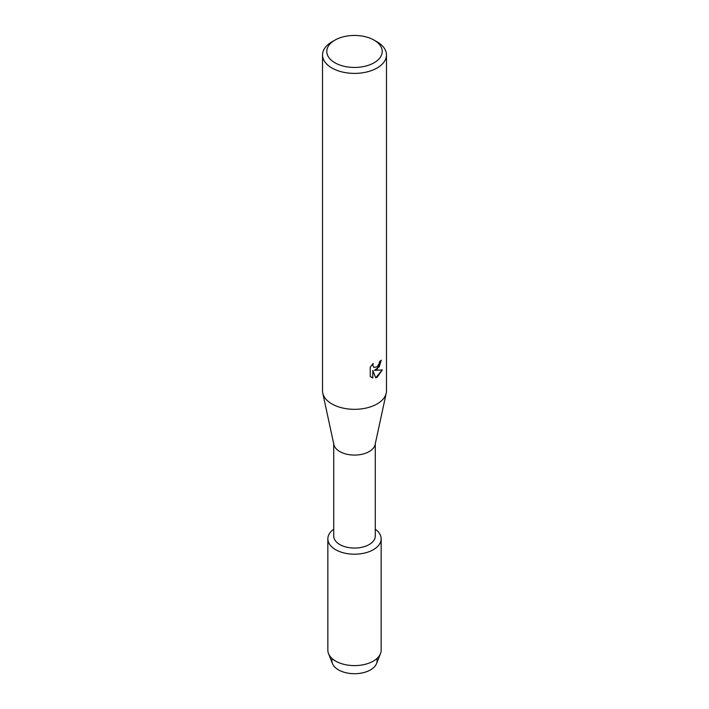 <?xml version="1.0" encoding="UTF-8"?>
<svg xmlns="http://www.w3.org/2000/svg" width="709" height="709" viewBox="0 0 709 709"><rect width="100%" height="100%" fill="white"/><g stroke="black" fill="none" stroke-linecap="round" stroke-linejoin="round"><path stroke-width="1.06" d="M376.816 658.626A22.599 13.046 180 0 1 370.479 669.89A22.599 13.046 180 0 1 344.246 672.292A22.599 13.046 180 0 1 332.184 658.626M375.283 443.834L375.283 536.057A20.783 12 180 0 1 369.194 544.547A20.783 12 180 0 1 346.55 547.144A20.783 12 180 0 1 333.717 536.057L333.717 443.834M373.342 549.697A26.65 15.385 180 0 1 336.713 550.281A26.65 15.385 180 0 1 333.717 529.198A26.65 15.385 180 0 0 327.85 538.822A26.65 15.385 180 0 0 344.299 553.038A26.65 15.385 180 0 0 373.342 549.697A26.65 15.385 180 0 0 375.283 529.198A26.65 15.385 180 0 1 381.15 538.822A26.65 15.385 180 0 1 373.342 549.697M374.095 40.138L377.108 41.875A31.976 18.461 180 0 1 386.476 54.93L386.476 390.872A31.976 18.461 180 0 1 386.228 393.158L375.123 444.57A20.783 12 180 0 1 369.194 451.571A20.783 12 180 0 1 347.756 454.434A20.783 12 180 0 1 333.877 444.57L322.772 393.158A31.976 18.461 180 0 1 322.524 390.872L322.524 54.93A31.976 18.461 180 0 1 331.892 41.875L334.905 40.138A27.713 15.997 180 0 1 374.095 40.138A27.713 15.997 180 0 1 374.095 62.764A27.713 15.997 180 0 1 334.905 62.764A27.713 15.997 180 0 1 334.905 40.138L331.892 41.875M386.228 393.158A31.976 18.461 180 0 1 377.108 403.926A31.976 18.461 180 0 1 344.122 408.331A31.976 18.461 180 0 1 322.772 393.158M377.108 369.327L374.37 370.373L382.337 369.921L377.108 377.321L375.761 377.897L372.81 370.47L372.81 377.986L370.24 376.47L370.24 367.2L373.209 363.416L372.801 365.259L373.9 367.448L377.108 366.837L379.2 363.522L379.51 361.599A31.976 18.461 0 0 0 381.3 360.163L377.108 369.327M386.476 54.93A31.976 18.461 180 0 1 377.108 67.984A31.976 18.461 180 0 1 342.261 71.99A31.976 18.461 180 0 1 322.524 54.93M381.229 360.234L379.262 366.828L374.37 370.373M375.735 377.835L382.231 369.938M371.419 377.41L372.739 377.932L372.81 370.47M373.865 367.43L372.73 365.215L373.049 363.575M381.15 538.822L381.15 650.224A26.65 15.385 180 0 1 380.467 653.663L376.523 663.589A22.599 13.046 180 0 1 370.479 669.89A22.599 13.046 180 0 1 348.261 673.204A22.599 13.046 180 0 1 332.477 663.589L328.533 653.663A26.65 15.385 180 0 1 327.85 650.224L327.85 538.822M380.467 653.663A26.65 15.385 180 0 1 373.342 661.098A26.65 15.385 180 0 1 347.144 665.007A26.65 15.385 180 0 1 328.533 653.663"/></g></svg>
